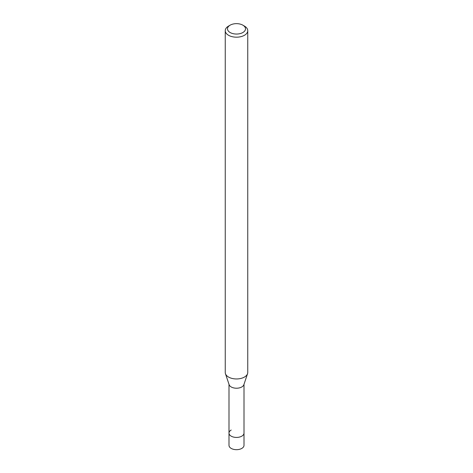 <?xml version="1.0" encoding="UTF-8"?>
<svg xmlns="http://www.w3.org/2000/svg" width="473" height="473" viewBox="0 0 473 473"><rect width="100%" height="100%" fill="white"/><g stroke="black" fill="none" stroke-linecap="round" stroke-linejoin="round"><path stroke-width="0.71" d="M228.997 384.307L228.997 445.347A7.503 4.334 0 0 0 233.627 449.35A7.503 4.334 0 0 0 241.804 448.41A7.503 4.334 0 0 0 244.003 445.347L244.003 433.097A7.503 4.334 180 0 1 241.804 436.159A7.503 4.334 180 0 1 233.627 437.099A7.503 4.334 180 0 1 228.997 433.097A7.503 4.334 180 0 1 231.196 430.034M242.868 32.525A9.005 5.197 180 0 1 230.132 32.525A9.005 5.197 180 0 1 230.132 25.17L230.132 25.17A9.005 5.197 180 0 1 242.868 25.17A9.005 5.197 180 0 1 242.868 32.525M228.542 26.092L230.132 25.17L228.542 26.092A11.251 6.498 180 0 0 225.249 30.686L225.249 372.464A11.251 6.498 0 0 0 225.45 373.694A11.251 6.498 0 0 0 233.201 378.672A11.251 6.498 0 0 0 244.458 377.052A11.251 6.498 0 0 0 247.55 373.694A11.251 6.498 0 0 0 247.751 372.464L247.751 30.686A11.251 6.498 180 0 1 244.458 35.28A11.251 6.498 180 0 1 232.196 36.687A11.251 6.498 180 0 1 225.249 30.686M242.868 25.17L244.458 26.092A11.251 6.498 180 0 1 247.751 30.686M247.55 373.694L243.867 384.709A7.503 4.334 180 0 1 241.804 386.955A7.503 4.334 180 0 1 234.301 388.031A7.503 4.334 180 0 1 229.133 384.709L225.45 373.694M228.997 433.097A7.503 4.334 0 0 0 233.627 437.099A7.503 4.334 0 0 0 241.804 436.159A7.503 4.334 0 0 0 244.003 433.097L244.003 384.307"/></g></svg>
